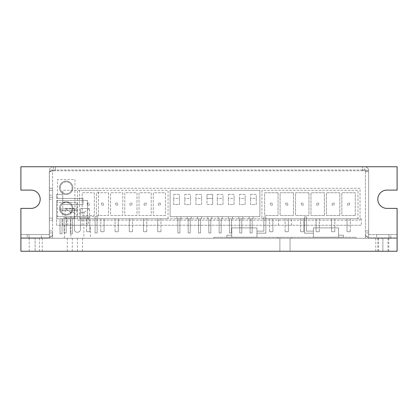 <?xml version="1.0" encoding="UTF-8"?>
<svg xmlns="http://www.w3.org/2000/svg" width="418" height="418" viewBox="0 0 418 418"><rect width="100%" height="100%" fill="white"/><g stroke="black" fill="none" stroke-linecap="round" stroke-linejoin="round"><path stroke-width="0.31" stroke-dasharray="2.09 1.57" d="M60.714 208.885L60.714 210.625L60.714 208.885L76.964 208.885L76.964 210.625L76.964 208.885L76.964 210.625L76.964 208.885L76.964 210.625L76.964 208.885L76.964 210.625L76.964 208.885L60.714 208.885L60.714 210.625L76.964 210.625L60.714 210.625L60.714 208.885L76.964 208.885L60.714 208.885L60.714 210.625L76.964 210.625L60.714 210.625L60.714 208.885L76.964 208.885L60.714 208.885L60.714 210.625L76.964 210.625L60.714 210.625L60.714 208.885L76.964 208.885L60.714 208.885M60.714 210.625L76.964 210.625L60.714 210.625M76.964 216.717L56.649 216.717L56.649 202.5L56.649 216.717L76.964 216.717L76.964 202.5L56.649 202.5L76.964 202.5L76.964 216.717M87.529 200.468L87.529 218.75L87.529 200.468L56.649 200.468L56.649 218.75L56.649 200.468L87.529 200.468M56.649 218.75L361.351 218.75L56.649 218.75L56.649 225.25L361.351 225.25L56.649 225.25L56.649 218.75M263.847 231.144L263.847 216.921L265.879 216.921L265.879 233.171L265.879 216.921L265.879 233.171L256.939 233.171L256.939 231.144L256.939 233.171L256.939 231.144L256.939 233.171L256.939 231.144L256.939 233.171L256.939 231.144L256.939 233.171L256.939 231.144L256.939 233.171L256.939 231.144L256.939 233.171L256.939 231.144L256.939 233.171L256.939 231.144L256.939 233.171L256.939 231.144L256.939 233.171L256.939 231.144L256.939 233.171L256.939 231.144L256.939 233.171L256.939 231.144L256.939 233.171L265.879 233.171L265.879 216.921L265.879 233.171L256.939 233.171L265.879 233.171L265.879 216.921L265.879 233.171L256.939 233.171L265.879 233.171L265.879 216.921L265.879 233.171L256.939 233.171L265.879 233.171L265.879 216.921L265.879 233.171L256.939 233.171L265.879 233.171L265.879 216.921L265.879 233.171L256.939 233.171L265.879 233.171L265.879 216.921L265.879 233.171L256.939 233.171L265.879 233.171L265.879 216.921L265.879 233.171L256.939 233.171L265.879 233.171L265.879 216.921L265.879 233.171L256.939 233.171L265.879 233.171L265.879 216.921L265.879 233.171L256.939 233.171L265.879 233.171L265.879 216.921L265.879 233.171L256.939 233.171L265.879 233.171L265.879 216.921L263.847 216.921L265.879 216.921L263.847 216.921L265.879 216.921L263.847 216.921L265.879 216.921L263.847 216.921L265.879 216.921L263.847 216.921L265.879 216.921L263.847 216.921L265.879 216.921L263.847 216.921L265.879 216.921L263.847 216.921L265.879 216.921L263.847 216.921L265.879 216.921L263.847 216.921L265.879 216.921L263.847 216.921L265.879 216.921L263.847 216.921L263.847 231.144L263.847 216.921L263.847 231.144L256.939 231.144L263.847 231.144L256.939 231.144L263.847 231.144L263.847 216.921L263.847 231.144L256.939 231.144L263.847 231.144L263.847 216.921L263.847 231.144L263.847 216.921L263.847 231.144L256.939 231.144L263.847 231.144L256.939 231.144L263.847 231.144L263.847 216.921L263.847 231.144L256.939 231.144L263.847 231.144L263.847 216.921L263.847 231.144L263.847 216.921L263.847 231.144L256.939 231.144L263.847 231.144L256.939 231.144L263.847 231.144L263.847 216.921L263.847 231.144L256.939 231.144L263.847 231.144L263.847 216.921L263.847 231.144L263.847 216.921L263.847 231.144L256.939 231.144L263.847 231.144L256.939 231.144L263.847 231.144L263.847 216.921L263.847 231.144L256.939 231.144L263.847 231.144M226.875 235.203L231.75 235.203L226.875 235.203L226.875 237.236L256.939 237.236L226.875 237.236L256.939 237.236L226.875 237.236L256.939 237.236L226.875 237.236L226.875 235.203L231.75 235.203L231.75 237.236L256.939 237.236L231.75 237.236L231.75 235.203L226.875 235.203L226.875 237.236L226.875 235.203L231.75 235.203L231.75 237.236L231.75 227.894L256.939 227.894L231.75 227.894L231.75 237.236L231.75 235.203L226.875 235.203L226.875 237.236L226.875 235.203L231.75 235.203L231.75 237.236L231.75 227.894L256.939 227.894L256.939 237.236L256.939 227.894L231.75 227.894L231.75 237.236L231.75 235.203L226.875 235.203L226.875 237.236L226.875 235.203M98.496 190.31L62.747 190.31L62.747 216.717L98.496 216.717L62.747 216.717L62.747 190.31L98.496 190.31L98.496 216.717L98.496 190.31M64.126 232.967L66.159 232.967L64.126 232.967L64.126 218.75L66.159 218.75L64.126 218.75L66.159 218.75L64.126 218.75L66.159 218.75L64.126 218.75L66.159 218.75L64.126 218.75L66.159 218.75L64.126 218.75L64.126 216.717L66.159 216.717L64.126 216.717L66.159 216.717L64.126 216.717L66.159 216.717L64.126 216.717L66.159 216.717L64.126 216.717L64.126 218.75L66.159 218.75L66.159 216.717L66.159 218.75L64.126 218.75L64.126 216.717L64.126 218.75L64.126 216.717L64.126 218.75L66.159 218.75L66.159 216.717L66.159 218.75L64.126 218.75L64.126 216.717L64.126 218.75L66.159 218.75L66.159 216.717L66.159 218.75L64.126 218.75L64.126 232.967L66.159 232.967L66.159 216.717L66.159 232.967L64.126 232.967L64.126 218.75L64.126 232.967L66.159 232.967L66.159 218.75L66.159 232.967L64.126 232.967L64.126 218.75L64.126 232.967L66.159 232.967L66.159 218.75L66.159 232.967L64.126 232.967L64.126 218.75L64.126 232.967M97.117 232.967L95.085 232.967L97.117 232.967L97.117 218.75L95.085 218.75L97.117 218.75L95.085 218.75L97.117 218.75L95.085 218.75L97.117 218.75L95.085 218.75L97.117 218.75L97.117 216.717L95.085 216.717L97.117 216.717L95.085 216.717L97.117 216.717L95.085 216.717L97.117 216.717L95.085 216.717L97.117 216.717L97.117 218.75L95.085 218.75L97.117 218.75L97.117 216.717L97.117 218.75L95.085 218.75L95.085 216.717L95.085 218.75L97.117 218.75L95.085 218.75L95.085 216.717L95.085 218.75L97.117 218.75L97.117 216.717L97.117 218.75L95.085 218.75L95.085 216.717L95.085 218.75L97.117 218.75L97.117 216.717L97.117 232.967L95.085 232.967L95.085 216.717L95.085 232.967L97.117 232.967L97.117 218.75L97.117 232.967L95.085 232.967L95.085 218.75L95.085 232.967L97.117 232.967L97.117 218.75L97.117 232.967L95.085 232.967L95.085 218.75L95.085 232.967L97.117 232.967L97.117 218.75L97.117 232.967M95.085 232.967L95.085 218.75L95.085 232.967M66.159 232.967L66.159 218.75L66.159 232.967M56.649 194.375L56.649 198.435L56.649 194.375L62.747 194.375L62.747 198.435L83.057 198.435L83.057 204.533L62.747 204.533L62.747 198.435L83.057 198.435L83.057 204.533L62.747 204.533L62.747 198.435L83.057 198.435L83.057 204.533L62.747 204.533L62.747 198.435L83.057 198.435L83.057 204.533L62.747 204.533L62.747 198.435L83.057 198.435L62.747 198.435L83.057 198.435L62.747 198.435L62.747 204.533L83.057 204.533L62.747 204.533L83.057 204.533L62.747 204.533L62.747 198.435L62.747 204.533L62.747 198.435L56.649 198.435L62.747 198.435L62.747 194.375L62.747 198.435L56.649 198.435L56.649 194.375L62.747 194.375L62.747 198.435L56.649 198.435L56.649 194.375L56.649 198.435L62.747 198.435L62.747 194.375L62.747 198.435L56.649 198.435L56.649 194.375L62.747 194.375L62.747 198.435L56.649 198.435L62.747 198.435L62.747 194.375L56.649 194.375L56.649 198.435L56.649 194.375L62.747 194.375L56.649 194.375M83.057 204.533L83.057 198.435L83.057 204.533M146.739 231.75L143.489 231.75L146.739 231.75L146.739 218.75L143.489 218.75L146.739 218.75L146.739 231.75M143.489 231.75L143.489 218.75L143.489 231.75M160.961 231.75L157.711 231.75L160.961 231.75L160.961 218.75L157.711 218.75L160.961 218.75L160.961 231.75M157.711 231.75L157.711 218.75L157.711 231.75M86.615 231.75L89.865 231.75L86.615 231.75L86.615 218.75L89.865 218.75L86.615 218.75L86.615 231.75M89.865 231.75L89.865 218.75L89.865 231.75M100.832 231.75L104.082 231.75L100.832 231.75L100.832 218.75L104.082 218.75L100.832 218.75L100.832 231.75M104.082 231.75L104.082 218.75L104.082 231.75M132.522 231.75L129.272 231.75L132.522 231.75L132.522 218.75L129.272 218.75L132.522 218.75L132.522 231.75M129.272 231.75L129.272 218.75L129.272 231.75M115.049 231.75L118.299 231.75L115.049 231.75L115.049 218.75L118.299 218.75L115.049 218.75L115.049 231.75M118.299 231.75L118.299 218.75L118.299 231.75M115.661 203.111L117.693 203.111L117.693 205.139L115.661 205.139L115.661 203.111L117.693 203.111L117.693 205.139L115.661 205.139L115.661 203.111M101.443 203.111L103.471 203.111L103.471 205.139L101.443 205.139L101.443 203.111L103.471 203.111L103.471 205.139L101.443 205.139L101.443 203.111M160.35 203.111L160.35 205.139L158.317 205.139L158.317 203.111L160.35 203.111L160.35 205.139L158.317 205.139L158.317 203.111L160.35 203.111M146.133 203.111L146.133 205.139L144.1 205.139L144.1 203.111L146.133 203.111L146.133 205.139L144.1 205.139L144.1 203.111L146.133 203.111M87.221 203.111L89.253 203.111L89.253 205.139L87.221 205.139L87.221 203.111L89.253 203.111L89.253 205.139L87.221 205.139L87.221 203.111M131.91 203.111L131.91 205.139L129.878 205.139L129.878 203.111L131.91 203.111L131.91 205.139L129.878 205.139L129.878 203.111L131.91 203.111M122.772 192.75L122.772 215.5L110.582 215.5L110.582 192.75L122.772 192.75L122.772 215.5L110.582 215.5L110.582 192.75L122.772 192.75M108.549 192.75L108.549 215.5L96.365 215.5L96.365 192.75L108.549 192.75L108.549 215.5L96.365 215.5L96.365 192.75L108.549 192.75M165.429 215.5L153.239 215.5L153.239 192.75L165.429 192.75L165.429 215.5L153.239 215.5L153.239 192.75L165.429 192.75L165.429 215.5M151.211 215.5L139.022 215.5L139.022 192.75L151.211 192.75L151.211 215.5L139.022 215.5L139.022 192.75L151.211 192.75L151.211 215.5M94.332 192.75L94.332 215.5L82.142 215.5L82.142 192.75L94.332 192.75L94.332 215.5L82.142 215.5L82.142 192.75L94.332 192.75M136.989 215.5L124.804 215.5L124.804 192.75L136.989 192.75L136.989 215.5L124.804 215.5L124.804 192.75L136.989 192.75L136.989 215.5M79.504 190.31L79.504 218.75L168.067 218.75L168.067 190.31L79.504 190.31L79.504 218.75L168.067 218.75L168.067 190.31L79.504 190.31M256.939 227.894L256.939 237.236L256.939 227.894L231.75 227.894L256.939 227.894L256.939 237.236L256.939 227.894L231.75 227.894L231.75 237.236L231.75 227.894L256.939 227.894L256.939 237.236L256.939 227.894M60.307 208.43A5.889 5.889 0 0 1 66.201 202.542A5.889 5.889 0 0 1 72.089 208.43A5.889 5.889 0 0 1 66.201 214.324A5.889 5.889 0 0 1 60.307 208.43A5.889 5.889 0 0 1 66.201 202.542A5.889 5.889 0 0 1 72.089 208.43A5.889 5.889 0 0 1 66.201 214.324A5.889 5.889 0 0 1 60.307 208.43A5.889 5.889 0 0 1 66.201 202.542A5.889 5.889 0 0 1 72.089 208.43A5.889 5.889 0 0 1 66.201 214.324A5.889 5.889 0 0 1 60.307 208.43M60.307 187.792A5.889 5.889 0 0 1 66.201 181.903A5.889 5.889 0 0 1 72.089 187.792A5.889 5.889 0 0 1 66.201 193.686A5.889 5.889 0 0 1 60.307 187.792A5.889 5.889 0 0 1 66.201 181.903A5.889 5.889 0 0 1 72.089 187.792A5.889 5.889 0 0 1 66.201 193.686A5.889 5.889 0 0 1 60.307 187.792A5.889 5.889 0 0 1 66.201 181.903A5.889 5.889 0 0 1 72.089 187.792A5.889 5.889 0 0 1 66.201 193.686A5.889 5.889 0 0 1 60.307 187.792M60.025 233.782L62.052 233.782L60.025 233.782L60.025 218.75L62.052 218.75L60.025 218.75L62.052 218.75L60.025 218.75L60.025 233.782L62.052 233.782L62.052 218.75L62.052 233.782L60.025 233.782L60.025 218.75L60.025 233.782M70.344 233.782L72.371 233.782L70.344 233.782L70.344 218.75L72.371 218.75L70.344 218.75L72.371 218.75L70.344 218.75L70.344 233.782L72.371 233.782L72.371 218.75L82.022 218.75L62.726 218.75L72.371 218.75L72.371 233.782L70.344 233.782L70.344 218.75L70.344 233.782M62.052 233.782L62.052 218.75L62.052 233.782M72.371 233.782L72.371 218.75L72.371 233.782M74.932 179.547L74.932 218.75L57.465 218.75L57.465 179.547L74.932 179.547L74.932 218.75L57.465 218.75L57.465 179.547L74.932 179.547M77.372 218.75L67.721 218.75L77.372 218.75M77.372 225.25L67.721 225.25L77.372 225.25M72.371 225.25L82.022 225.25L72.371 225.25M284.971 218.75L291.471 218.75L284.971 218.75M284.971 225.25L291.471 225.25L284.971 225.25M361.351 218.75L361.351 225.25L361.351 218.75M219.136 232.967L221.169 232.967L219.136 232.967L219.136 218.75L218.123 218.75L218.123 216.717L222.183 216.717L218.123 216.717L222.183 216.717L218.123 216.717L218.123 218.75L219.136 218.75L218.123 218.75L218.123 216.717L218.123 218.75L219.136 218.75L219.136 232.967L221.169 232.967L221.169 218.75L222.183 218.75L221.169 218.75L222.183 218.75L222.183 216.717L222.183 218.75L221.169 218.75L221.169 232.967L219.136 232.967L219.136 218.75L219.136 232.967M221.169 232.967L221.169 218.75L221.169 232.967M229.456 232.967L231.488 232.967L229.456 232.967L229.456 218.75L228.442 218.75L228.442 216.717L232.502 216.717L228.442 216.717L232.502 216.717L228.442 216.717L228.442 218.75L229.456 218.75L228.442 218.75L228.442 216.717L228.442 218.75L229.456 218.75L229.456 232.967L231.488 232.967L231.488 218.75L232.502 218.75L231.488 218.75L232.502 218.75L232.502 216.717L232.502 218.75L231.488 218.75L231.488 232.967L229.456 232.967L229.456 218.75L229.456 232.967M231.488 232.967L231.488 218.75L231.488 232.967M239.775 232.967L241.808 232.967L239.775 232.967L239.775 218.75L238.756 218.75L238.756 216.717L242.821 216.717L238.756 216.717L242.821 216.717L238.756 216.717L238.756 218.75L239.775 218.75L238.756 218.75L238.756 216.717L238.756 218.75L239.775 218.75L239.775 232.967L241.808 232.967L241.808 218.75L242.821 218.75L241.808 218.75L242.821 218.75L242.821 216.717L242.821 218.75L241.808 218.75L241.808 232.967L239.775 232.967L239.775 218.75L239.775 232.967M241.808 232.967L241.808 218.75L241.808 232.967M250.095 232.967L252.127 232.967L250.095 232.967L250.095 218.75L249.076 218.75L249.076 216.717L253.141 216.717L249.076 216.717L253.141 216.717L249.076 216.717L249.076 218.75L250.095 218.75L249.076 218.75L249.076 216.717L249.076 218.75L250.095 218.75L250.095 232.967L252.127 232.967L252.127 218.75L253.141 218.75L252.127 218.75L253.141 218.75L253.141 216.717L253.141 218.75L252.127 218.75L252.127 232.967L250.095 232.967L250.095 218.75L250.095 232.967M179.892 232.967L177.859 232.967L179.892 232.967L179.892 218.75L180.905 218.75L180.905 216.717L176.845 216.717L180.905 216.717L176.845 216.717L180.905 216.717L180.905 218.75L179.892 218.75L180.905 218.75L180.905 216.717L180.905 218.75L179.892 218.75L179.892 232.967L177.859 232.967L177.859 218.75L176.845 218.75L177.859 218.75L176.845 218.75L176.845 216.717L176.845 218.75L177.859 218.75L177.859 232.967L179.892 232.967L179.892 218.75L179.892 232.967M177.859 232.967L177.859 218.75L177.859 232.967M190.211 232.967L188.178 232.967L190.211 232.967L190.211 218.75L191.225 218.75L191.225 216.717L187.165 216.717L191.225 216.717L187.165 216.717L191.225 216.717L191.225 218.75L190.211 218.75L191.225 218.75L191.225 216.717L191.225 218.75L190.211 218.75L190.211 232.967L188.178 232.967L188.178 218.75L187.165 218.75L188.178 218.75L187.165 218.75L187.165 216.717L187.165 218.75L188.178 218.75L188.178 232.967L190.211 232.967L190.211 218.75L190.211 232.967M188.178 232.967L188.178 218.75L188.178 232.967M200.53 232.967L198.498 232.967L200.53 232.967L200.53 218.75L201.544 218.75L201.544 216.717L197.484 216.717L201.544 216.717L197.484 216.717L201.544 216.717L201.544 218.75L200.53 218.75L201.544 218.75L201.544 216.717L201.544 218.75L200.53 218.75L200.53 232.967L198.498 232.967L198.498 218.75L197.484 218.75L198.498 218.75L197.484 218.75L197.484 216.717L197.484 218.75L198.498 218.75L198.498 232.967L200.53 232.967L200.53 218.75L200.53 232.967M198.498 232.967L198.498 218.75L198.498 232.967M252.127 232.967L252.127 218.75L252.127 232.967M210.85 232.967L208.817 232.967L210.85 232.967L210.85 218.75L211.863 218.75L211.863 216.717L207.803 216.717L211.863 216.717L207.803 216.717L211.863 216.717L211.863 218.75L210.85 218.75L211.863 218.75L211.863 216.717L211.863 218.75L210.85 218.75L210.85 232.967L208.817 232.967L208.817 218.75L207.803 218.75L208.817 218.75L207.803 218.75L207.803 216.717L207.803 218.75L208.817 218.75L208.817 232.967L210.85 232.967L210.85 218.75L210.85 232.967M208.817 232.967L208.817 218.75L208.817 232.967M222.183 218.75L222.183 216.717L222.183 218.75M232.502 218.75L232.502 216.717L232.502 218.75M242.821 218.75L242.821 216.717L242.821 218.75M176.845 218.75L176.845 216.717L176.845 218.75M187.165 218.75L187.165 216.717L187.165 218.75M197.484 218.75L197.484 216.717L197.484 218.75M253.141 218.75L253.141 216.717L253.141 218.75M207.803 218.75L207.803 216.717L207.803 218.75M217.308 194.375L222.998 194.375L222.998 198.435L217.308 198.435L217.308 194.375L217.308 198.435L222.998 198.435L222.998 204.533L217.308 204.533L217.308 198.435L217.308 204.533L222.998 204.533L222.998 194.375L217.308 194.375M228.4 194.375L234.085 194.375L234.085 198.435L228.4 198.435L228.4 194.375L228.4 198.435L234.085 198.435L234.085 204.533L228.4 204.533L228.4 198.435L228.4 204.533L234.085 204.533L234.085 194.375L228.4 194.375M239.488 194.375L245.178 194.375L245.178 198.435L239.488 198.435L239.488 194.375L239.488 198.435L245.178 198.435L245.178 204.533L239.488 204.533L239.488 198.435L239.488 204.533L245.178 204.533L245.178 194.375L239.488 194.375M173.721 194.375L179.406 194.375L179.406 198.435L173.721 198.435L173.721 194.375L173.721 198.435L179.406 198.435L179.406 204.533L173.721 204.533L173.721 198.435L173.721 204.533L179.406 204.533L179.406 194.375L173.721 194.375M184.808 194.375L190.498 194.375L190.498 198.435L184.808 198.435L184.808 194.375L184.808 198.435L190.498 198.435L190.498 204.533L184.808 204.533L184.808 198.435L184.808 204.533L190.498 204.533L190.498 194.375L184.808 194.375M195.901 194.375L201.586 194.375L201.586 198.435L195.901 198.435L195.901 194.375L195.901 198.435L201.586 198.435L201.586 204.533L195.901 204.533L195.901 198.435L195.901 204.533L201.586 204.533L201.586 194.375L195.901 194.375M250.581 194.375L256.265 194.375L256.265 198.435L250.581 198.435L250.581 194.375L250.581 198.435L256.265 198.435L256.265 204.533L250.581 204.533L250.581 198.435L250.581 204.533L256.265 204.533L256.265 194.375L250.581 194.375M212.678 194.375L212.678 198.435L206.988 198.435L206.988 194.375L212.678 194.375L212.678 198.435L206.988 198.435L206.988 194.375L212.678 194.375M212.678 204.533L206.988 204.533L206.988 198.435L206.988 204.533L212.678 204.533L212.678 198.435L212.678 204.533M259.886 190.31L259.886 216.717L170.1 216.717L170.1 190.31L259.886 190.31L259.886 216.717L170.1 216.717L170.1 190.31L259.886 190.31M306.504 231.144L306.504 216.921L304.471 216.921L304.471 233.171L304.471 216.921L304.471 233.171L313.411 233.171L313.411 231.144L313.411 233.171L313.411 231.144L313.411 233.171L313.411 231.144L313.411 233.171L313.411 231.144L313.411 233.171L313.411 231.144L313.411 233.171L313.411 231.144L313.411 233.171L313.411 231.144L313.411 233.171L313.411 231.144L313.411 233.171L313.411 231.144L313.411 233.171L313.411 231.144L313.411 233.171L313.411 231.144L313.411 233.171L313.411 231.144L313.411 233.171L304.471 233.171L304.471 216.921L304.471 233.171L313.411 233.171L304.471 233.171L304.471 216.921L304.471 233.171L313.411 233.171L304.471 233.171L304.471 216.921L304.471 233.171L313.411 233.171L304.471 233.171L304.471 216.921L304.471 233.171L313.411 233.171L304.471 233.171L304.471 216.921L304.471 233.171L313.411 233.171L304.471 233.171L304.471 216.921L304.471 233.171L313.411 233.171L304.471 233.171L304.471 216.921L304.471 233.171L313.411 233.171L304.471 233.171L304.471 216.921L304.471 233.171L313.411 233.171L304.471 233.171L304.471 216.921L304.471 233.171L313.411 233.171L304.471 233.171L304.471 216.921L304.471 233.171L313.411 233.171L304.471 233.171L304.471 216.921L306.504 216.921L304.471 216.921L306.504 216.921L304.471 216.921L306.504 216.921L304.471 216.921L306.504 216.921L304.471 216.921L306.504 216.921L304.471 216.921L306.504 216.921L304.471 216.921L306.504 216.921L304.471 216.921L306.504 216.921L304.471 216.921L306.504 216.921L304.471 216.921L306.504 216.921L304.471 216.921L306.504 216.921L304.471 216.921L306.504 216.921L306.504 231.144L306.504 216.921L306.504 231.144L313.411 231.144L306.504 231.144L313.411 231.144L306.504 231.144L306.504 216.921L306.504 231.144L313.411 231.144L306.504 231.144L306.504 216.921L306.504 231.144L306.504 216.921L306.504 231.144L313.411 231.144L306.504 231.144L313.411 231.144L306.504 231.144L306.504 216.921L306.504 231.144L313.411 231.144L306.504 231.144L306.504 216.921L306.504 231.144L306.504 216.921L306.504 231.144L313.411 231.144L306.504 231.144L313.411 231.144L306.504 231.144L306.504 216.921L306.504 231.144L313.411 231.144L306.504 231.144L306.504 216.921L306.504 231.144L306.504 216.921L306.504 231.144L313.411 231.144L306.504 231.144L313.411 231.144L306.504 231.144L306.504 216.921L306.504 231.144L313.411 231.144L306.504 231.144M343.476 235.203L338.596 235.203L343.476 235.203L343.476 237.236L313.411 237.236L343.476 237.236L313.411 237.236L343.476 237.236L313.411 237.236L343.476 237.236L343.476 235.203L338.596 235.203L338.596 237.236L313.411 237.236L338.596 237.236L338.596 235.203L343.476 235.203L343.476 237.236L343.476 235.203L338.596 235.203L338.596 237.236L338.596 227.894L313.411 227.894L338.596 227.894L338.596 237.236L338.596 235.203L343.476 235.203L343.476 237.236L343.476 235.203L338.596 235.203L338.596 237.236L338.596 227.894L313.411 227.894L313.411 237.236L313.411 227.894L338.596 227.894L338.596 237.236L338.596 235.203L343.476 235.203L343.476 237.236L343.476 235.203M334.797 231.75L331.547 231.75L334.797 231.75L334.797 218.75L331.547 218.75L334.797 218.75L334.797 231.75M331.547 231.75L331.547 218.75L331.547 231.75M350.279 231.75L347.029 231.75L350.279 231.75L350.279 218.75L347.029 218.75L350.279 218.75L350.279 231.75M347.029 231.75L347.029 218.75L347.029 231.75M269.636 231.75L272.886 231.75L269.636 231.75L269.636 218.75L272.886 218.75L269.636 218.75L269.636 231.75M272.886 231.75L272.886 218.75L272.886 231.75M285.113 231.75L288.363 231.75L285.113 231.75L285.113 218.75L288.363 218.75L285.113 218.75L285.113 231.75M288.363 231.75L288.363 218.75L288.363 231.75M319.321 231.75L316.071 231.75L319.321 231.75L319.321 218.75L316.071 218.75L319.321 218.75L319.321 231.75M316.071 231.75L316.071 218.75L316.071 231.75M300.594 231.75L303.844 231.75L300.594 231.75L300.594 218.75L303.844 218.75L300.594 218.75L300.594 231.75M303.844 231.75L303.844 218.75L303.844 231.75M301.221 203.111L303.254 203.111L303.254 205.139L301.221 205.139L301.221 203.111L303.254 203.111L303.254 205.139L301.221 205.139L301.221 203.111M285.781 203.111L287.814 203.111L287.814 205.139L285.781 205.139L285.781 203.111L287.814 203.111L287.814 205.139L285.781 205.139L285.781 203.111M349.568 203.111L349.568 205.139L347.536 205.139L347.536 203.111L349.568 203.111L349.568 205.139L347.536 205.139L347.536 203.111L349.568 203.111M334.128 203.111L334.128 205.139L332.096 205.139L332.096 203.111L334.128 203.111L334.128 205.139L332.096 205.139L332.096 203.111L334.128 203.111M270.347 203.111L272.379 203.111L272.379 205.139L270.347 205.139L270.347 203.111L272.379 203.111L272.379 205.139L270.347 205.139L270.347 203.111M318.694 203.111L318.694 205.139L316.661 205.139L316.661 203.111L318.694 203.111L318.694 205.139L316.661 205.139L316.661 203.111L318.694 203.111M308.939 192.75L308.939 215.5L295.536 215.5L295.536 192.75L308.939 192.75L308.939 215.5L295.536 215.5L295.536 192.75L308.939 192.75M293.504 192.75L293.504 215.5L280.097 215.5L280.097 192.75L293.504 192.75L293.504 215.5L280.097 215.5L280.097 192.75L293.504 192.75M355.253 215.5L341.846 215.5L341.846 192.75L355.253 192.75L355.253 215.5L341.846 215.5L341.846 192.75L355.253 192.75L355.253 215.5M339.818 215.5L326.411 215.5L326.411 192.75L339.818 192.75L339.818 215.5L326.411 215.5L326.411 192.75L339.818 192.75L339.818 215.5M278.064 192.75L278.064 215.5L264.657 215.5L264.657 192.75L278.064 192.75L278.064 215.5L264.657 215.5L264.657 192.75L278.064 192.75M324.378 215.5L310.971 215.5L310.971 192.75L324.378 192.75L324.378 215.5L310.971 215.5L310.971 192.75L324.378 192.75L324.378 215.5M261.914 190.31L261.914 218.75L357.996 218.75L357.996 190.31L261.914 190.31L261.914 218.75L357.996 218.75L357.996 190.31L261.914 190.31M313.411 227.894L313.411 237.236L313.411 227.894L338.596 227.894L313.411 227.894L313.411 237.236L313.411 227.894L338.596 227.894L338.596 237.236L338.596 227.894L313.411 227.894L313.411 237.236L313.411 227.894M265.879 233.171L256.939 233.171L265.879 233.171M231.75 235.203L231.75 237.236L231.75 235.203M231.75 227.894L231.75 237.236L231.75 227.894M304.471 233.171L313.411 233.171L304.471 233.171M338.596 235.203L338.596 237.236L338.596 235.203M338.596 227.894L338.596 237.236L338.596 227.894M368.582 170.001A4.065 4.065 0 0 0 364.6 166.751L364.6 170.001L53.399 170.001L55.432 170.001L55.432 166.751L364.6 166.751A4.065 4.065 0 0 1 368.66 170.81L368.582 170.001L364.6 170.001L365.41 170.81L368.66 170.81L365.41 170.81A0.815 0.815 0 0 0 364.6 170.001L362.568 170.001L362.568 166.751L362.568 170.001L363.378 170.81L362.568 170.001L55.432 170.001L54.622 170.81L55.432 170.001L55.432 166.751L53.399 166.751A4.065 4.065 0 0 0 49.418 170.001L49.34 238.25L368.66 238.25L365.41 238.25L368.66 238.25L365.41 238.25L365.41 233.782A4.065 4.065 0 0 0 369.475 237.847L388.975 237.847L369.475 237.847A4.065 4.065 0 0 1 365.41 233.782L365.41 238.25L368.66 238.25L368.66 172.843A2.033 2.033 0 0 0 366.628 170.81A2.033 2.033 0 0 1 368.66 172.843L368.66 233.782A0.815 0.815 0 0 0 369.475 234.592L397.1 234.592L397.1 237.847L388.975 237.847L397.1 237.847L397.1 234.592L369.475 234.592A0.815 0.815 0 0 1 368.66 233.782L368.66 170.81L368.66 238.25L49.34 238.25L49.34 172.843A2.033 2.033 0 0 1 51.372 170.81A2.033 2.033 0 0 0 49.34 172.843L49.34 233.782A0.815 0.815 0 0 1 48.525 234.592L20.9 234.592L48.525 234.592A0.815 0.815 0 0 0 49.34 233.782L49.34 232.967L52.59 232.967L52.59 230.94L52.59 238.25L49.34 238.25L49.34 236.222L52.59 236.222L52.59 238.25L52.59 233.782A4.065 4.065 0 0 1 48.525 237.847L20.9 237.847L48.525 237.847A4.065 4.065 0 0 0 52.59 233.782L52.59 232.967L49.34 232.967L49.34 230.94L52.59 230.94L49.34 230.94L49.34 238.25L52.59 238.25L52.59 170.81L53.399 170.001A0.815 0.815 0 0 0 52.59 170.81L49.34 170.81L52.59 170.81L52.59 236.222M27.196 237.847L41.419 237.847L27.196 237.847L27.196 234.592L41.419 234.592L27.196 234.592M41.419 237.847L41.419 234.592M376.581 237.847L390.804 237.847L376.581 237.847L376.581 234.592L390.804 234.592L376.581 234.592M390.804 237.847L390.804 234.592M72.899 187.792A6.704 6.704 0 0 1 66.201 194.495A6.704 6.704 0 0 1 59.497 187.792A6.704 6.704 0 0 1 66.201 181.088A6.704 6.704 0 0 1 72.899 187.792A6.704 6.704 0 0 1 66.201 194.495A6.704 6.704 0 0 1 59.497 187.792A6.704 6.704 0 0 1 66.201 181.088A6.704 6.704 0 0 1 72.899 187.792M72.899 208.43A6.704 6.704 0 0 1 66.201 215.134A6.704 6.704 0 0 1 59.497 208.43A6.704 6.704 0 0 1 66.201 201.727A6.704 6.704 0 0 1 72.899 208.43A6.704 6.704 0 0 1 66.201 215.134A6.704 6.704 0 0 1 59.497 208.43A6.704 6.704 0 0 1 66.201 201.727A6.704 6.704 0 0 1 72.899 208.43M49.34 197.218L52.59 197.218L52.59 220.171L52.59 188.283L52.59 197.218L49.34 197.218L49.34 220.171L52.59 220.171L49.34 220.171L49.34 188.283L52.59 188.283L49.34 188.283L49.34 197.218M360.029 188.283L77.471 188.283L77.471 220.171L360.029 220.171L360.029 188.283L77.471 188.283L77.471 220.171L360.029 220.171L360.029 188.283M365.41 236.222L365.41 170.81L365.41 238.25L365.41 236.222L368.66 236.222M20.9 234.592L20.9 237.847L20.9 234.592M51.372 170.81L54.622 170.81L51.372 170.81M364.6 166.751L53.399 166.751A4.065 4.065 0 0 0 49.34 170.81L49.34 236.222M366.628 170.81L54.622 170.81L366.628 170.81M34.307 238.291L29.229 238.291L34.307 238.291M34.307 251.249L29.229 251.249L34.307 251.249M383.693 238.291L378.614 238.291L383.693 238.291M383.693 251.249L378.614 251.249L383.693 251.249M77.372 238.25L72.293 238.25L77.372 238.25M77.372 251.249L72.293 251.249L77.372 251.249M72.371 238.25L67.293 238.25L72.371 238.25M72.371 251.249L67.293 251.249L72.371 251.249M382.883 238.25L397.1 238.25L397.1 251.249L397.1 208.389L386.943 208.389A9.139 9.139 0 0 1 377.804 199.25A9.139 9.139 0 0 1 386.943 190.106L397.1 190.106L397.1 166.751L20.9 166.751L20.9 190.106L31.057 190.106A9.139 9.139 0 0 1 40.196 199.25A9.139 9.139 0 0 1 31.057 208.389L20.9 208.389L20.9 251.249L20.9 238.25L35.117 238.25L20.9 238.25L20.9 251.249L397.1 251.249L375.772 251.249L397.1 251.249L397.1 238.25L20.9 238.25L397.1 238.25L382.883 238.25L387.961 238.25L382.883 238.25L382.883 251.249L387.961 251.249L382.883 251.249L382.883 238.25M284.971 238.25L277.86 238.25L284.971 238.25M284.971 251.249L279.893 251.249L284.971 251.249M26.992 238.291L45.275 238.25L26.992 238.291M372.725 238.25L391.008 238.291L372.725 238.25M35.117 251.249L42.228 251.249L35.117 251.249L35.117 238.25L42.228 238.25L35.117 238.25L35.117 251.249M66.399 217.94L74.326 217.94L66.399 217.94L66.399 225.25L74.326 225.25L74.326 229.315C74.132 233.239 80.601 233.249 80.418 229.315L80.418 208.493L89.556 208.493L80.418 208.493L80.418 212.25L84.373 212.25L89.556 208.493L89.556 217.94L80.418 217.94L80.418 229.315L80.418 208.493L80.418 217.94L89.556 217.94M90.372 225.25L80.418 225.25L90.372 225.25L90.372 238.25L64.372 238.25L90.372 238.25M84.373 212.25L80.418 212.25L83.872 212.25L80.418 212.25L80.418 229.315C80.585 233.244 74.164 233.254 74.326 229.315L74.326 225.25L64.372 225.25L64.372 238.25M70.37 212.25L74.326 212.25L70.37 212.25L65.182 208.493L74.326 208.493L74.326 225.25L74.326 208.493L74.326 212.25L70.872 212.25L74.326 212.25L74.326 229.315C74.158 233.244 80.575 233.254 80.418 229.315C80.606 233.239 74.138 233.249 74.326 229.315L74.326 208.493L65.182 208.493L65.182 217.94L74.326 217.94L65.182 217.94M70.872 212.25L70.872 238.25L83.872 238.25L70.872 238.25M83.872 212.25L83.872 238.25M64.372 225.25L66.399 225.25M80.418 217.94L88.339 217.94L80.418 217.94M80.418 225.25L88.339 225.25L80.418 225.25M284.971 237.314L277.86 237.314L284.971 237.314M213.875 238.25L356.068 238.25L213.875 238.25L213.875 237.314L356.068 237.314L356.068 238.25L356.068 237.314L213.875 237.314L213.875 238.25M49.34 199.25L52.59 199.25M49.34 218.139L52.59 218.139L49.34 218.139M49.34 190.31L52.59 190.31L49.34 190.31M49.34 195.185L52.59 195.185M388.975 234.592L388.975 237.847L388.975 234.592M29.025 237.847L29.025 234.592L29.025 237.847M49.34 232.967L52.59 232.967L49.34 232.967M368.66 232.967L365.41 232.967L368.66 232.967M365.41 171.626L368.66 171.626M53.399 166.751L53.399 170.001L49.418 170.001M49.34 171.626L52.59 171.626M87.017 225.25L87.017 218.75M82.022 225.25L82.022 218.75M291.471 225.25L291.471 218.75L291.471 225.25M278.472 225.25L278.472 218.75L278.472 225.25M62.726 225.25L62.726 218.75M67.721 225.25L67.721 218.75M368.66 230.94L365.41 230.94L368.66 230.94M29.229 251.249L29.229 238.291M378.614 251.249L378.614 238.291M72.293 251.249L72.293 238.25M67.293 251.249L67.293 238.25M377.804 251.249L377.804 238.25M279.893 251.249L279.893 238.25L279.893 251.249M290.05 251.249L290.05 238.25L290.05 251.249M375.772 251.249L375.772 238.25M42.228 251.249L42.228 238.25M387.961 251.249L387.961 238.25M77.45 251.249L77.45 238.25M82.451 251.249L82.451 238.25M388.771 251.249L388.771 238.291M39.386 251.249L39.386 238.291M88.339 217.94L88.339 225.25M277.86 237.314L277.86 238.25L277.86 237.314M292.083 237.314L292.083 238.25L292.083 237.314"/><path stroke-width="0.63" d="M31.057 208.389L20.9 208.389L20.9 251.249L397.1 251.249L397.1 208.389L386.943 208.389A9.139 9.139 0 0 1 377.804 199.25A9.139 9.139 0 0 1 386.943 190.106L397.1 190.106L397.1 166.751L20.9 166.751L20.9 190.106L31.057 190.106A9.139 9.139 0 0 1 40.196 199.25A9.139 9.139 0 0 1 31.057 208.389"/></g></svg>
